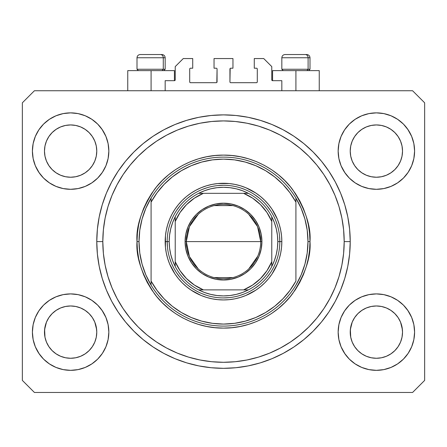<?xml version="1.0" encoding="UTF-8"?>
<svg xmlns="http://www.w3.org/2000/svg" width="447" height="447" viewBox="0 0 447 447"><rect width="100%" height="100%" fill="white"/><g stroke="black" fill="none" stroke-linecap="round" stroke-linejoin="round"><path stroke-width="0.67" d="M165.167 90.741L165.167 80.683L174.419 80.683L165.167 80.683L165.167 90.741M175.224 79.879L175.224 66.603L175.224 79.879A0.805 0.805 0 0 1 174.419 80.683L174.727 80.622L174.419 80.683L174.419 70.626L151.086 70.626L151.086 90.741L151.086 70.626L127.753 70.626L127.753 90.741M175.224 66.603L183.27 58.557L192.724 58.557L192.724 68.212L190.511 68.212L192.724 68.212L192.724 58.557L183.27 58.557L175.224 66.603M189.707 69.017L189.707 81.89L189.707 69.017A0.805 0.805 0 0 1 190.511 68.212L190.204 68.274L190.511 68.212M190.511 82.695L216.259 82.695L190.511 82.695A0.805 0.805 0 0 1 189.707 81.89L189.768 82.198L189.707 81.89M216.829 82.46L217.063 69.017L217.063 81.89A0.805 0.805 0 0 1 216.259 82.695L216.566 82.634L216.259 82.695M216.259 68.212L214.046 68.212L216.259 68.212A0.805 0.805 0 0 1 217.063 69.017L217.002 68.709L217.063 69.017M214.046 68.212L214.046 58.557L214.046 68.212M232.954 58.557L214.046 58.557L232.954 58.557L232.954 68.212L230.741 68.212L232.954 68.212L232.954 58.557M230.171 68.447L229.937 81.89L229.937 69.017A0.805 0.805 0 0 1 230.741 68.212L230.434 68.274L230.741 68.212M230.741 82.695L256.489 82.695L230.741 82.695A0.805 0.805 0 0 1 229.937 81.89L229.998 82.198L229.937 81.89M257.293 81.89L257.293 69.017L257.293 81.89A0.805 0.805 0 0 1 256.489 82.695L256.796 82.634L256.489 82.695M256.489 68.212L254.276 68.212L256.489 68.212A0.805 0.805 0 0 1 257.293 69.017L257.232 68.709L257.293 69.017M254.276 68.212L254.276 58.557L263.73 58.557L271.776 66.603L271.776 79.879L271.776 66.603L263.73 58.557L254.276 58.557L254.276 68.212M272.581 70.626L295.914 70.626L295.914 90.741L295.914 70.626L319.247 70.626L272.581 70.626L272.581 80.683L281.833 80.683L272.581 80.683A0.805 0.805 0 0 1 271.776 79.879L271.837 80.186L271.776 79.879M281.833 80.683L281.833 90.741L281.833 80.683M256.796 68.274L257.232 68.709L256.796 68.274M257.232 82.198L256.796 82.634L257.232 82.198M190.204 82.634L189.768 82.198L190.204 82.634M189.768 68.709L190.204 68.274L189.768 68.709M272.581 80.683L271.837 80.186M175.163 80.186L174.727 80.622M75.722 357.768A26.149 26.149 0 0 0 75.733 357.768L70.626 358.271L65.513 357.768L60.619 356.281L56.087 353.856L60.608 356.276A26.149 26.149 0 0 0 60.63 356.287L65.525 357.768A26.149 26.149 0 0 0 65.53 357.768M381.47 357.768A26.149 26.149 0 0 0 381.481 357.768L376.374 358.271L371.261 357.768L366.367 356.281L361.835 353.856L366.356 356.276A26.149 26.149 0 0 0 366.378 356.287L371.273 357.768A26.149 26.149 0 0 0 371.278 357.768M400.546 161.06L402.021 156.187L402.523 151.086A26.149 26.149 0 0 1 376.374 177.235A26.149 26.149 0 0 1 350.224 151.086L350.727 145.985L352.214 141.079L350.727 145.985L352.214 141.079L354.633 136.559L352.214 141.079L354.633 136.559L357.891 132.586A26.149 26.149 0 0 0 357.874 132.603L354.633 136.559L357.885 132.597L361.846 129.345L357.885 132.597L361.846 129.345L366.367 126.926L361.846 129.345L366.367 126.926L371.284 125.434A26.149 26.149 0 0 0 371.261 125.439L366.367 126.926L371.273 125.439L376.374 124.936L381.487 125.439L376.374 124.936L381.475 125.439L386.381 126.926L381.475 125.439A26.149 26.149 0 0 0 381.464 125.434M402.523 332.166L402.523 332.121A26.149 26.149 0 0 0 402.395 329.556L402.021 327.02L402.523 332.121L402.021 337.222L400.534 342.128L398.115 346.648L394.863 350.61L390.901 353.862L386.381 356.281L381.475 357.768L376.374 358.271L371.273 357.768L366.367 356.281L361.846 353.862L357.885 350.61A26.149 26.149 0 0 0 357.891 350.621L354.633 346.648L352.214 342.128L354.633 346.648L352.214 342.128L350.727 337.222L352.214 342.123A26.149 26.149 0 0 0 352.219 342.134L350.727 337.222L350.224 332.121A26.149 26.149 0 0 1 376.374 305.971A26.149 26.149 0 0 1 402.523 332.121L402.021 337.222L400.534 342.128L398.115 346.648L394.863 350.61L390.901 353.862L386.381 356.281L381.475 357.768L386.381 356.281L390.89 353.873A26.149 26.149 0 0 0 390.89 353.868L394.863 350.61A26.149 26.149 0 0 0 394.874 350.604L398.115 346.648L400.534 342.128L402.021 337.222A26.149 26.149 0 0 0 402.021 337.222L402.523 332.121A26.149 26.149 0 0 1 376.374 358.271A26.149 26.149 0 0 1 350.224 332.121L350.727 327.02L352.214 322.114L354.633 317.593L357.885 313.632L361.846 310.38L366.367 307.961L361.846 310.38L366.367 307.961L371.273 306.474L366.367 307.961L371.273 306.474L376.374 305.971L381.475 306.474L376.374 305.971L381.475 306.474L386.381 307.961L381.492 306.474L386.381 307.961L390.901 310.38L394.863 313.632L398.115 317.593L400.534 322.114L398.115 317.593A26.149 26.149 0 0 0 361.858 310.374L357.885 313.632L354.633 317.593L352.214 322.114L350.353 329.556L350.727 337.222A26.149 26.149 0 0 0 350.727 337.228L350.727 337.211M92.361 165.63A26.149 26.149 0 0 0 92.361 165.625L94.786 161.093L96.273 156.187L96.775 151.086A26.149 26.149 0 0 1 70.626 177.235A26.149 26.149 0 0 1 44.476 151.086L44.979 145.985L46.466 141.079L44.979 145.985L46.466 141.079L48.885 136.559L46.466 141.079L48.885 136.559L52.143 132.586A26.149 26.149 0 0 0 52.126 132.603L48.885 136.559L52.137 132.597L56.099 129.345L52.137 132.597L56.099 129.345L60.619 126.926L56.099 129.345L60.619 126.926L65.536 125.434A26.149 26.149 0 0 0 65.513 125.439L60.619 126.926L65.525 125.439L70.626 124.936L75.739 125.439L70.626 124.936L75.727 125.439L80.633 126.926L75.727 125.439A26.149 26.149 0 0 0 75.716 125.434M96.775 332.166L96.775 332.121A26.149 26.149 0 0 0 96.647 329.556L96.273 327.02L96.775 332.121L96.273 337.222L94.786 342.128L92.367 346.648L89.115 350.61L85.153 353.862L80.633 356.281L75.727 357.768L70.626 358.271L65.525 357.768L60.619 356.281L56.099 353.862L52.137 350.61A26.149 26.149 0 0 0 52.143 350.621L48.885 346.648L46.466 342.128L48.885 346.648L46.466 342.128L44.979 337.222L46.466 342.123A26.149 26.149 0 0 0 46.471 342.134L44.979 337.222L44.476 332.121A26.149 26.149 0 0 1 70.626 305.971A26.149 26.149 0 0 1 96.775 332.121L96.273 337.222L94.786 342.128L92.367 346.648L89.115 350.61L85.153 353.862L80.633 356.281L75.727 357.768L80.633 356.281L85.142 353.873A26.149 26.149 0 0 0 85.142 353.868L89.115 350.61A26.149 26.149 0 0 0 89.126 350.604L92.367 346.648L94.786 342.128L96.273 337.222A26.149 26.149 0 0 0 96.273 337.222L96.775 332.121A26.149 26.149 0 0 1 70.626 358.271A26.149 26.149 0 0 1 44.476 332.121L44.979 327.02L46.466 322.114L48.885 317.593L52.137 313.632L56.099 310.38L60.619 307.961L56.099 310.38L60.619 307.961L65.525 306.474L60.619 307.961L65.525 306.474L70.626 305.971L75.727 306.474L70.626 305.971L75.727 306.474L80.633 307.961L75.744 306.474L80.633 307.961L85.153 310.38L89.115 313.632L92.367 317.593L94.786 322.114L92.367 317.593A26.149 26.149 0 0 0 56.11 310.374L52.137 313.632L48.885 317.593L46.466 322.114L44.605 329.556L44.979 337.222A26.149 26.149 0 0 0 44.979 337.228L44.979 337.211M48.874 165.602A26.149 26.149 0 0 0 48.879 165.602L46.466 161.093A26.149 26.149 0 0 0 46.466 161.093L48.891 165.625L46.466 161.093L44.979 156.187L46.466 161.093L44.979 156.187L44.476 151.086A26.149 26.149 0 0 1 70.626 124.936A26.149 26.149 0 0 1 96.775 151.086L96.775 151.326M75.727 125.439L80.633 126.926A26.149 26.149 0 0 0 80.628 126.926L85.153 129.345L89.115 132.597L92.367 136.559L94.786 141.079L92.367 136.559L94.786 141.079L96.273 145.985A26.149 26.149 0 0 0 96.273 145.979L94.786 141.079L96.273 145.985L96.775 151.086L96.273 145.985L96.775 151.086L96.273 156.187L94.786 161.093L92.367 165.613L89.115 169.575L92.367 165.613L89.115 169.575L85.153 172.827L80.633 175.246L85.153 172.827L89.115 169.575L85.153 172.827L80.633 175.246L75.727 176.733L80.633 175.246L75.727 176.733L70.626 177.235L65.525 176.733L60.619 175.246L65.525 176.733L60.619 175.246L56.099 172.827L52.12 169.558A26.149 26.149 0 0 0 89.132 169.558M96.775 151.086L96.273 156.187L94.786 161.093L92.367 165.613A26.149 26.149 0 0 0 92.378 165.602M89.115 169.575L85.142 172.838M354.622 165.602A26.149 26.149 0 0 0 354.627 165.602L352.214 161.093A26.149 26.149 0 0 0 352.214 161.093L354.639 165.625L352.214 161.093L350.727 156.187L352.214 161.093L350.727 156.187L350.224 151.086A26.149 26.149 0 0 1 376.374 124.936A26.149 26.149 0 0 1 402.523 151.086L402.523 151.326M398.109 165.63A26.149 26.149 0 0 0 398.109 165.625L394.863 169.575L390.901 172.827L386.381 175.246L390.901 172.827L394.863 169.575L390.901 172.827L386.381 175.246L381.475 176.733L386.381 175.246L381.475 176.733L376.374 177.235L371.273 176.733L366.367 175.246L371.273 176.733L366.367 175.246L361.846 172.827L357.868 169.558A26.149 26.149 0 0 0 394.88 169.558M381.475 125.439L386.381 126.926A26.149 26.149 0 0 0 386.376 126.926L390.901 129.345L394.863 132.597L398.115 136.559L400.534 141.079L398.115 136.559L400.534 141.079L402.021 145.985A26.149 26.149 0 0 0 402.021 145.979L400.534 141.079L402.021 145.985L402.523 151.086L402.021 145.985L402.523 151.086L402.021 156.187L400.534 161.093L398.115 165.613L400.534 161.093L398.115 165.613L394.863 169.575L398.115 165.613A26.149 26.149 0 0 0 398.126 165.602M394.863 169.575L390.89 172.838M354.633 346.648L357.885 350.61L361.846 353.862A26.149 26.149 0 0 0 361.858 353.873M48.885 346.648L52.137 350.61L56.099 353.862A26.149 26.149 0 0 0 56.11 353.873M108.844 332.121A38.218 38.218 0 0 1 70.626 370.339A38.218 38.218 0 0 1 32.407 332.121L33.139 324.667L35.319 317.493L38.85 310.888L43.599 305.094L49.394 300.345L55.998 296.814L63.172 294.634L70.626 293.902L78.08 294.634L85.254 296.814L91.858 300.345L97.653 305.094L102.402 310.888L105.933 317.493L108.113 324.667L108.844 332.121L108.113 339.575L105.933 346.749L102.402 353.353L97.653 359.148L91.858 363.897L85.254 367.428L78.08 369.608L70.626 370.339L63.172 369.608L55.998 367.428L49.394 363.897L43.599 359.148L38.85 353.353L35.319 346.749L33.139 339.575L32.407 332.121A38.218 38.218 0 0 1 70.626 293.902A38.218 38.218 0 0 1 108.844 332.121M414.592 332.121A38.218 38.218 0 0 1 376.374 370.339A38.218 38.218 0 0 1 338.156 332.121L338.887 324.667L341.067 317.493L344.598 310.888L349.347 305.094L355.142 300.345L361.746 296.814L368.92 294.634L376.374 293.902L383.828 294.634L391.002 296.814L397.606 300.345L403.401 305.094L408.15 310.888L411.681 317.493L413.861 324.667L414.592 332.121L413.861 339.575L411.681 346.749L408.15 353.353L403.401 359.148L397.606 363.897L391.002 367.428L383.828 369.608L376.374 370.339L368.92 369.608L361.746 367.428L355.142 363.897L349.347 359.148L344.598 353.353L341.067 346.749L338.887 339.575L338.156 332.121A38.218 38.218 0 0 1 376.374 293.902A38.218 38.218 0 0 1 414.592 332.121M414.592 151.086A38.218 38.218 0 0 1 376.374 189.304A38.218 38.218 0 0 1 338.156 151.086L338.887 143.632L341.067 136.458L344.598 129.853L349.347 124.059L355.142 119.31L361.746 115.779L368.92 113.599L376.374 112.867L383.828 113.599L391.002 115.779L397.606 119.31L403.401 124.059L408.15 129.853L411.681 136.458L413.861 143.632L414.592 151.086L413.861 158.54L411.681 165.714L408.15 172.318L403.401 178.113L397.606 182.862L391.002 186.393L383.828 188.573L376.374 189.304L368.92 188.573L361.746 186.393L355.142 182.862L349.347 178.113L344.598 172.318L341.067 165.714L338.887 158.54L338.156 151.086A38.218 38.218 0 0 1 376.374 112.867A38.218 38.218 0 0 1 414.592 151.086M108.844 151.086A38.218 38.218 0 0 1 70.626 189.304A38.218 38.218 0 0 1 32.407 151.086L33.139 143.632L35.319 136.458L38.85 129.853L43.599 124.059L49.394 119.31L55.998 115.779L63.172 113.599L70.626 112.867L78.08 113.599L85.254 115.779L91.858 119.31L97.653 124.059L102.402 129.853L105.933 136.458L108.113 143.632L108.844 151.086L108.113 158.54L105.933 165.714L102.402 172.318L97.653 178.113L91.858 182.862L85.254 186.393L78.08 188.573L70.626 189.304L63.172 188.573L55.998 186.393L49.394 182.862L43.599 178.113L38.85 172.318L35.319 165.714L33.139 158.54L32.407 151.086A38.218 38.218 0 0 1 70.626 112.867A38.218 38.218 0 0 1 108.844 151.086M350.224 241.603A126.725 126.725 0 0 1 223.5 368.328A126.725 126.725 0 0 1 96.775 241.603L97.385 229.182L99.212 216.879L102.234 204.815L106.42 193.11L111.739 181.868L118.131 171.201L125.54 161.211L133.893 151.997L143.107 143.643L153.097 136.234L163.764 129.842L175.006 124.523L186.712 120.338L198.775 117.315L211.079 115.488L223.5 114.879L235.921 115.488L248.225 117.315L260.288 120.338L271.994 124.523L283.236 129.842L293.902 136.234L303.893 143.643L313.107 151.997L321.46 161.211L328.869 171.201L335.261 181.868L340.58 193.11L344.766 204.815L347.788 216.879L349.615 229.182L350.224 241.603L349.615 254.025L347.788 266.328L344.766 278.392L340.58 290.097L335.261 301.339L328.869 312.006L321.46 321.996L313.107 331.21L303.893 339.564L293.902 346.973L283.236 353.365L271.994 358.684L260.288 362.869L248.225 365.892L235.921 367.719L223.5 368.328L211.079 367.719L198.775 365.892L186.712 362.869L175.006 358.684L163.764 353.365L153.097 346.973L143.107 339.564L133.893 331.21L125.54 321.996L118.131 312.006L111.739 301.339L106.42 290.097L102.234 278.392L99.212 266.328L97.385 254.025L96.775 241.603A126.725 126.725 0 0 1 223.5 114.879A126.725 126.725 0 0 1 350.224 241.603L344.19 241.603L350.224 241.603M96.273 327.02L94.786 322.114L96.273 327.02A26.149 26.149 0 0 0 92.373 317.605L94.786 322.114L96.647 329.556M402.021 327.02L400.534 322.114L402.021 327.02A26.149 26.149 0 0 0 398.121 317.605L400.534 322.114L402.395 329.556M350.224 151.086L350.727 145.973A26.149 26.149 0 0 0 350.727 145.985L350.224 150.846M44.476 151.086L44.979 145.973A26.149 26.149 0 0 0 44.979 145.985L44.476 150.846M412.581 392.466L34.419 392.466L22.35 380.397L22.35 102.81L34.419 90.741L412.581 90.741L424.65 102.81L424.65 380.397L412.581 392.466L424.65 380.397L424.65 102.81L412.581 90.741L34.419 90.741L22.35 102.81L22.35 380.397L34.419 392.466L412.581 392.466M35.319 317.493L38.85 310.888M101.983 310.274L105.933 317.493M105.933 346.749L102.402 353.353M39.269 353.968L35.319 346.749M341.067 317.493L344.598 310.888M407.731 310.274L411.681 317.493M411.681 346.749L408.15 353.353M345.017 353.968L341.067 346.749M341.067 136.458L344.598 129.853M407.731 129.239L411.681 136.458M411.681 165.714L408.15 172.318M345.017 172.933L341.067 165.714M35.319 136.458L38.85 129.853M101.983 129.239L105.933 136.458M105.933 165.714L102.402 172.318M39.269 172.933L35.319 165.714M340.58 193.11L335.261 181.868M266.194 122.288L271.994 124.523L260.288 120.338M180.806 122.288L175.006 124.523L186.712 120.338M106.42 290.097L111.739 301.339M180.806 360.919L175.006 358.684L186.712 362.869M266.194 360.919L271.994 358.684L260.288 362.869M174.419 70.626L127.753 70.626M55.998 115.779L49.394 119.31M43.599 124.059L42.728 124.964M85.254 186.393L91.858 182.862M97.653 178.113L98.524 177.208M56.099 172.827L60.619 175.246L56.099 172.827L52.137 169.575L48.885 165.613L52.137 169.575M361.746 115.779L355.142 119.31M349.347 124.059L348.476 124.964M391.002 186.393L397.606 182.862M403.401 178.113L404.272 177.208M361.846 172.827L366.367 175.246L361.846 172.827L357.885 169.575L354.633 165.613L357.885 169.575M361.746 296.814L355.142 300.345M349.347 305.094L348.476 305.999M391.002 367.428L397.606 363.897M403.401 359.148L404.272 358.243M55.998 296.814L49.394 300.345M43.599 305.094L42.728 305.999M85.254 367.428L91.858 363.897M97.653 359.148L98.524 358.243M52.137 313.632L56.099 310.38A26.149 26.149 0 0 0 44.979 327.02L46.466 322.114L48.885 317.593L52.137 313.632L56.11 310.369M44.979 337.222L44.605 329.556A26.149 26.149 0 0 0 44.476 332.121L44.476 331.881M85.153 310.38L80.633 307.961L85.153 310.38L89.149 313.66M357.885 313.632L361.846 310.38A26.149 26.149 0 0 0 350.727 327.02L352.214 322.114L354.633 317.593L357.885 313.632L361.858 310.369M350.727 337.222L350.353 329.556A26.149 26.149 0 0 0 350.224 332.121L350.224 331.881M390.901 310.38L386.381 307.961L390.901 310.38L394.897 313.66M386.415 126.942L390.901 129.345L394.863 132.597A26.149 26.149 0 0 0 394.852 132.586M394.863 132.597L398.115 136.559L394.863 132.597M80.667 126.942L85.153 129.345L89.115 132.597A26.149 26.149 0 0 0 89.104 132.586M89.115 132.597L92.367 136.559L89.115 132.597M75.727 176.733L70.626 177.235L65.525 176.733M89.115 313.632L92.367 317.593M65.525 306.474L70.626 305.971M44.605 329.556L44.979 327.02M65.525 125.439L70.626 124.936M381.475 176.733L376.374 177.235L371.273 176.733M402.523 151.086L402.021 156.187L400.534 161.093M394.863 313.632L398.115 317.593M371.273 306.474L376.374 305.971M350.353 329.556L350.727 327.02M371.273 125.439L376.374 124.936M308.106 69.257L306.921 70.626L308.106 69.257L309.994 69.257L308.106 69.257L308.106 57.752L308.106 69.257L281.833 69.257L308.106 69.257M306.681 54.534L305.323 54.534A3.218 2.788 90 0 1 308.106 57.752L281.833 57.752C282.029 55.802 283.102 54.73 285.052 54.534C283.102 54.73 282.029 55.802 281.833 57.752L281.833 69.257L283.202 70.626M308.626 70.626L309.994 69.257L309.994 57.752C309.799 55.802 308.726 54.73 306.776 54.534C308.726 54.73 309.799 55.802 309.994 57.752L308.106 57.752A3.218 2.788 -90 0 0 305.323 54.534L285.074 54.534M305.323 54.534L285.158 54.534M281.973 57.752L308.106 57.752M163.278 69.257L162.093 70.626L163.278 69.257L165.167 69.257L163.278 69.257L163.278 57.752L163.278 69.257L137.005 69.257L163.278 69.257M161.853 54.534L160.495 54.534A3.218 2.788 90 0 1 163.278 57.752L137.005 57.752C137.201 55.802 138.274 54.73 140.224 54.534C138.274 54.73 137.201 55.802 137.005 57.752L137.005 69.257L138.374 70.626M163.798 70.626L165.167 69.257L165.167 57.752C164.971 55.802 163.898 54.73 161.948 54.534C163.898 54.73 164.971 55.802 165.167 57.752L163.278 57.752A3.218 2.788 -90 0 0 160.495 54.534L140.246 54.534M160.495 54.534L140.33 54.534M137.145 57.752L163.278 57.752M279.822 241.643L281.833 241.603A58.334 58.334 0 0 1 223.5 299.937A58.334 58.334 0 0 1 165.167 241.603L167.178 241.643M137.005 241.603L139.017 241.603A84.483 84.483 0 0 1 295.914 198.088A84.483 84.483 0 0 1 307.983 241.603L309.994 241.603C311.151 256.639 305.385 273.938 292.696 293.5C279.425 312.073 252.862 328.439 223.5 328.098C194.138 328.439 167.575 312.073 154.304 293.5C141.615 273.938 135.849 256.639 137.005 241.603L137.425 250.08L138.665 258.478L140.732 266.714L143.588 274.704L147.219 282.375L151.583 289.656L156.64 296.473L162.339 302.764L168.631 308.464L175.447 313.52L182.728 317.884L190.4 321.516L198.39 324.371L206.626 326.439L215.024 327.679L223.5 328.098L231.976 327.679L240.374 326.439L248.61 324.371L256.6 321.516L264.272 317.884L271.553 313.52L278.369 308.464L284.661 302.764L290.36 296.473L295.417 289.656L299.781 282.375L303.412 274.704L306.268 266.714L308.335 258.478L309.575 250.08L309.994 241.603L309.575 233.127L308.335 224.729L306.268 216.493L303.412 208.503L299.781 200.832L295.417 193.551L290.36 186.734L284.661 180.443L278.369 174.743L271.553 169.687L264.272 165.323L256.6 161.691L248.61 158.836L240.374 156.768L231.976 155.528L223.5 155.109L215.024 155.528L206.626 156.768L198.39 158.836L190.4 161.691L182.728 165.323L175.447 169.687L168.631 174.743L162.339 180.443L156.64 186.734L151.583 193.551L147.219 200.832L143.588 208.503L140.732 216.493L138.665 224.729L137.425 233.127L137.005 241.603C135.849 226.568 141.615 209.269 154.304 189.707C167.575 171.134 194.138 154.768 223.5 155.109C252.862 154.768 279.425 171.134 292.696 189.707C305.385 209.269 311.151 226.568 309.994 241.603L307.983 241.603A84.483 84.483 0 0 0 307.983 241.592A84.483 84.483 0 0 1 151.086 285.119A84.483 84.483 0 0 1 139.017 241.603A84.483 84.483 0 0 0 139.017 241.615L137.005 241.603M304.91 264.183L307.212 252.996A84.483 84.483 0 0 0 307.212 252.991L307.983 241.603L307.212 230.211A84.483 84.483 0 0 0 307.212 230.199L304.91 219.024L301.122 208.252L295.914 198.088L295.914 202.133L295.914 198.088A84.483 84.483 0 0 0 151.086 198.088L151.086 202.133A82.471 82.471 0 0 1 295.914 202.133L295.914 281.074A82.471 82.471 0 0 1 151.086 281.074L157.009 290.388L164.122 298.836L172.296 306.256L181.393 312.514L191.238 317.504L201.664 321.13L212.481 323.337L223.5 324.075L234.519 323.337L245.336 321.13L255.762 317.504L265.607 312.514L274.704 306.256L282.878 298.836L289.991 290.388L295.914 281.074L295.914 202.133L289.991 192.819L282.878 184.371L274.704 176.951L265.607 170.693L255.762 165.703L245.336 162.077L234.519 159.87L223.5 159.132L212.481 159.87L201.664 162.077L191.238 165.703L181.393 170.693L172.296 176.951L164.122 184.371L157.009 192.819L151.086 202.133L151.086 285.119A84.483 84.483 0 0 0 295.914 285.119L301.122 274.955L304.927 264.127M96.775 241.603L102.81 241.603A120.69 120.69 0 0 1 223.5 120.913A120.69 120.69 0 0 1 344.19 241.603L343.609 253.432L341.871 265.149L338.994 276.637L335.004 287.79L329.936 298.495L323.851 308.653L316.794 318.169L308.843 326.947L300.066 334.898L290.55 341.955L280.392 348.04L269.686 353.108L258.534 357.097L247.046 359.975L235.329 361.712L223.5 362.293L211.671 361.712L199.954 359.975L188.466 357.097L177.314 353.108L166.608 348.04L156.45 341.955L146.934 334.898L138.157 326.947L130.206 318.169L123.148 308.653L117.064 298.495L111.996 287.79L108.006 276.637L105.129 265.149L103.391 253.432L102.81 241.603L103.391 229.775L105.129 218.058L108.006 206.57L111.996 195.417L117.064 184.712L123.148 174.553L130.206 165.038L138.157 156.26L146.934 148.309L156.45 141.252L166.608 135.167L177.314 130.099L188.466 126.11L199.954 123.232L211.671 121.495L223.5 120.913L235.329 121.495L247.046 123.232L258.534 126.11L269.686 130.099L280.392 135.167L290.55 141.252L300.066 148.309L308.843 156.26L316.794 165.038L323.851 174.553L329.936 184.712L335.004 195.417L338.994 206.57L341.871 218.058L343.609 229.775L344.19 241.603A120.69 120.69 0 0 1 223.5 362.293A120.69 120.69 0 0 1 102.81 241.603L96.775 241.603M142.09 219.024L139.788 230.211A84.483 84.483 0 0 0 139.788 230.216L139.017 241.603L139.788 252.996A84.483 84.483 0 0 0 139.788 253.008L142.09 264.183L145.878 274.955L151.086 285.119L151.086 198.088L145.878 208.252L142.073 219.08M167.178 241.564L165.167 241.603A58.334 58.334 0 0 1 223.5 183.27A58.334 58.334 0 0 1 281.833 241.603L281.554 247.32L280.71 252.985L279.319 258.539L277.391 263.926L272.005 274.011L268.591 278.61L264.747 282.85L260.506 286.695L255.907 290.109L245.822 295.495L240.436 297.423L234.882 298.814L229.216 299.658L223.5 299.937L217.784 299.658L212.118 298.814L206.564 297.423L201.178 295.495L191.093 290.109L186.494 286.695L182.253 282.85L178.409 278.61L174.995 274.011L169.609 263.926L167.681 258.539L166.29 252.985L165.446 247.32L165.446 235.887L166.29 230.222L167.681 224.668L169.609 219.281L172.056 214.107L174.995 209.196L178.409 204.597L182.253 200.357L186.494 196.512L191.093 193.098L196.004 190.159L201.178 187.712L206.564 185.784L212.118 184.393L217.784 183.549L229.216 183.549L234.882 184.393L240.436 185.784L245.822 187.712L255.907 193.098L260.506 196.512L264.747 200.357L268.591 204.597L272.005 209.196L277.391 219.281L279.319 224.668L280.71 230.222L281.554 235.887L281.833 241.603L279.822 241.564M340.58 290.097L335.261 301.339M106.42 193.11L111.739 181.868M277.397 225.254L275.721 220.5M270.614 210.744L267.038 205.871M259.232 198.066L254.79 194.775M245.051 189.567L240.732 187.98M207.151 187.706L202.396 189.383M192.64 194.49L187.768 198.066M179.962 205.871L176.671 210.313M171.464 220.053L169.877 224.372M169.603 257.953L171.279 262.707M176.386 272.463L179.962 277.336M187.768 285.141L192.21 288.432M201.949 293.64L206.268 295.227M239.849 295.501L244.604 293.824M254.36 288.717L259.232 285.141M267.038 277.336L270.329 272.893M275.536 263.154L277.123 258.835M198.312 268.999L189.427 256.561L186.287 241.603A37.213 37.213 0 0 0 223.5 278.816A37.213 37.213 0 0 0 260.713 241.603L261.92 241.603A38.42 38.42 0 0 1 223.5 280.023A38.42 38.42 0 0 1 185.08 241.603L260.713 241.603A37.213 37.213 0 0 1 223.5 278.816A37.213 37.213 0 0 1 186.287 241.603L189.427 226.646L198.312 214.208M257.735 256.198L248.688 268.999M232.898 277.609L214.102 277.609M175.224 218.846L175.224 221.488A52.299 52.299 0 0 1 203.385 193.327L194.4 198.15L186.516 204.62L180.046 212.504L175.224 221.488L175.224 261.718L180.046 270.703L186.516 278.587L194.4 285.057L203.385 289.879L243.615 289.879L252.6 285.057L260.484 278.587L266.954 270.703L271.776 261.718L271.776 221.488L266.954 212.504L260.484 204.62L252.6 198.15L243.615 193.327L198.619 193.327A54.31 54.31 0 0 1 248.381 193.327L242.475 190.718L236.301 188.824L229.948 187.679L223.5 187.293L217.052 187.679L210.699 188.824L204.525 190.718L198.619 193.327A54.31 54.31 0 0 0 175.224 216.722L172.615 222.628L170.72 228.803L169.575 235.156L169.19 241.603A54.31 54.31 0 0 1 175.224 216.722L175.224 266.485A54.31 54.31 0 0 1 169.19 241.603L169.575 248.051L170.72 254.404L172.615 260.579L175.224 266.485A54.31 54.31 0 0 0 198.619 289.879L204.525 292.489L210.699 294.383L217.052 295.528L223.5 295.914L229.948 295.528L236.301 294.383L242.475 292.489L248.381 289.879A54.31 54.31 0 0 1 198.619 289.879L248.381 289.879A54.31 54.31 0 0 0 271.776 266.485L274.385 260.579L276.28 254.404L277.425 248.051L277.81 241.603L279.822 241.603A56.322 56.322 0 0 0 223.5 185.281A56.322 56.322 0 0 0 167.178 241.603L169.19 241.603L167.178 241.603A56.322 56.322 0 0 1 223.5 185.281A56.322 56.322 0 0 1 279.822 241.603A56.322 56.322 0 0 1 223.5 297.925A56.322 56.322 0 0 1 167.178 241.603A56.322 56.322 0 0 0 223.5 297.925A56.322 56.322 0 0 0 279.822 241.603L277.81 241.603L277.425 235.156L276.28 228.803L274.385 222.628L271.776 216.722A54.31 54.31 0 0 1 271.776 266.485L271.776 216.722A54.31 54.31 0 0 0 248.381 193.327L198.619 193.327A54.31 54.31 0 0 0 175.224 216.722M229.02 297.652L223.5 297.925M167.452 247.124L167.178 241.603M217.98 185.555L223.5 185.281M279.548 236.083L279.822 241.603M261.92 241.603L261.182 249.096L258.997 256.304L255.444 262.948L250.666 268.77L244.844 273.547L238.201 277.101L230.993 279.286L223.5 280.023L216.007 279.286L208.799 277.101L202.156 273.547L196.334 268.77L191.556 262.948L188.003 256.304L185.818 249.096L185.08 241.603L185.818 234.111L188.003 226.903L191.556 220.259L196.334 214.437L202.156 209.66L208.799 206.106L216.007 203.921L223.5 203.184L230.993 203.921L238.201 206.106L244.844 209.66L250.666 214.437L255.444 220.259L258.997 226.903L261.182 234.111L261.92 241.603L186.287 241.603A37.213 37.213 0 0 1 223.5 204.391A37.213 37.213 0 0 1 260.713 241.603A37.213 37.213 0 0 0 223.5 204.391A37.213 37.213 0 0 0 186.287 241.603L185.08 241.603A38.42 38.42 0 0 1 223.5 203.184A38.42 38.42 0 0 1 261.92 241.603M271.776 266.485A54.31 54.31 0 0 1 248.381 289.879L243.615 289.879A52.299 52.299 0 0 0 271.776 261.718L271.776 264.361M198.619 289.879A54.31 54.31 0 0 1 175.224 266.485L175.224 261.718A52.299 52.299 0 0 0 203.385 289.879L200.742 289.879M248.381 193.327A54.31 54.31 0 0 1 271.776 216.722L271.776 221.488A52.299 52.299 0 0 0 243.615 193.327L246.258 193.327M214.102 205.598L232.898 205.598M248.688 214.208L257.573 226.646L260.713 241.603M198.854 289.879L202.692 289.879L198.854 289.879M271.776 266.25L271.776 264.462M248.146 193.327L244.308 193.327L248.146 193.327M175.224 216.957L175.224 220.796L175.224 216.957M319.247 70.626L319.247 90.741"/></g></svg>
